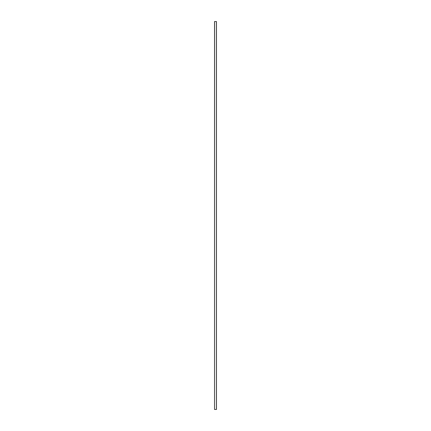 <?xml version="1.0" encoding="UTF-8"?>
<svg xmlns="http://www.w3.org/2000/svg" width="431" height="431" viewBox="0 0 431 431"><rect width="100%" height="100%" fill="white"/><g stroke="black" fill="none" stroke-linecap="round" stroke-linejoin="round"><path stroke-width="0.65" d="M216.47 21.55L216.47 409.45L216.47 21.55L214.53 21.55L214.53 409.45L214.579 21.55M216.47 409.45L214.579 409.45M216.421 409.45L216.421 21.55"/></g></svg>
